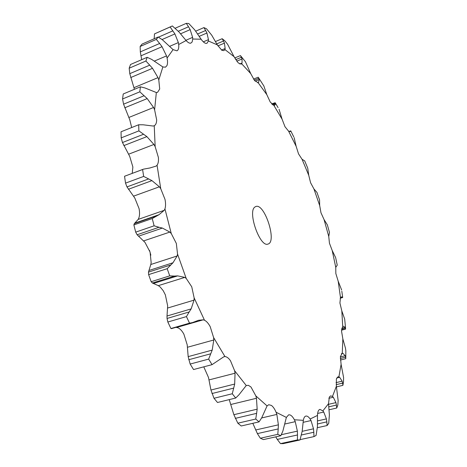 <?xml version="1.0" encoding="UTF-8"?>
<svg xmlns="http://www.w3.org/2000/svg" width="467" height="467" viewBox="0 0 467 467"><rect width="100%" height="100%" fill="white"/><g stroke="black" fill="none" stroke-linecap="round" stroke-linejoin="round"><path stroke-width="0.7" d="M313.923 188.919L319.685 205.568L320.969 212.748L324.045 219.548L328.756 236.46L329.445 243.208L332.206 250.522L335.761 267.358L335.831 273.516L338.196 281.21L340.484 297.602L339.923 303.013L341.821 310.929L342.72 326.48L341.511 330.969L342.854 338.925L342.258 353.192L340.396 356.578L341.103 364.371L338.902 376.851L337.98 376.776L336.38 378.93L336.374 386.308L332.475 396.442L330.624 395.882L329.328 397.02L328.517 403.698L322.884 410.878L319.918 409.378L319.165 409.763C318.138 410.668 317.578 412.554 317.484 415.42L310.135 419.016C308.652 416.856 307.251 415.869 305.938 416.056L305.862 416.068C304.607 416.401 303.766 417.825 303.346 420.335L294.397 419.775C292.926 417.025 291.42 415.397 289.873 414.877L288.659 414.819L286.37 417.422L276.079 412.238C274.695 408.975 273.142 406.704 271.42 405.432L268.747 404.72L267.071 405.922L255.828 395.882L250.972 386.991L248.386 385.322L246.249 385.526L234.609 370.728L230.494 360.769C228.643 358.096 226.799 356.7 224.966 356.584L213.6 337.542L210.208 326.684C208.451 323.397 206.548 321.243 204.493 320.228L194.144 297.899L191.739 286.779L186.181 278.367L177.548 254.083L176.328 243.412L171.278 233.564L164.939 208.889C165.75 206.373 165.767 203.198 164.991 199.345L160.747 188.709L157.064 165.219C158.272 163.526 158.71 160.911 158.371 157.373L155.155 146.638L154.238 125.74C155.774 124.917 156.585 122.996 156.678 119.966L154.606 109.786L156.34 92.53L157.56 92.338L159.702 89.01L158.792 79.921L162.86 66.956L165.464 67.184L166.9 65.678C167.676 63.915 167.735 61.375 167.087 58.054L173.064 49.63L176.929 50.827L177.536 50.43C178.581 49.391 178.96 47.412 178.68 44.505L186.1 40.541C187.927 42.555 189.485 43.437 190.769 43.174L192.141 41.977L192.719 39.024L201.114 39.222C202.824 41.621 204.377 43.005 205.784 43.378L206.974 43.314L208.37 40.985L217.324 44.896L221.831 50.267L223.891 50.646L224.884 49.531L234.037 56.653L238.263 62.946L241.141 64.084L241.637 63.74L250.691 73.547L254.544 80.493L258.105 82.665L266.826 94.667L270.241 102.034L273.878 105.419L282.074 119.173L284.998 126.744L288.618 131.198L296.131 146.282L298.536 153.882L302.044 159.253L308.74 175.294L310.596 182.766L313.923 188.919L317.011 192.497M319.685 205.568L319.562 199.87M156.34 92.53L144.992 87.971L140.392 86.815L123.23 93.972L122.576 98.969L123.568 104.188L129.773 119.78L131.688 127.544M154.238 125.74L153.135 126.037L143.229 124.8L138.681 124.759L121.041 131.782L121.186 137.87L122.471 142.528L129.721 156.392L132.879 166.993L132.219 173.362M157.064 165.219L156.141 166.089L149.995 167.957L143.462 169.159L124.543 176.263L125.535 183.128L126.977 186.905L134.817 198.066L139.049 208.551C139.785 212.357 139.715 215.515 138.827 218.019L138.168 219.414L164.256 210.302L158.973 214.727L152.248 218.538L154.104 225.818L159.031 227.277L137.117 234.761L144.998 242.396L150.076 252.087L151.168 262.652L150.788 264.509L177.151 255.969L172.988 262.763L167.186 268.694L169.737 275.857L174.489 276.079L152.388 283.02L158.342 285.641L160.175 286.989L163.199 290.661L165.347 294.852L167.665 305.844L167.011 316.007L167.046 318.459L167.834 322.02L186.444 316.591L189.182 311.956L167.046 318.459M175.96 327.338L178.038 327.828C180.157 328.809 182.101 330.916 183.87 334.144L187.214 344.868L188.172 356.63L190.151 364.05L208.661 359.1L210.728 353.793L188.703 359.736M203.775 366.84L208.492 377.476L210.944 390.027L213.997 398.275L232.268 393.757L233.698 388.106L211.948 393.547M229.233 399.618L233.868 414.696L237.837 423.19L255.747 419.033L256.617 413.359L235.28 418.374M308.74 175.294L307.718 168.062M324.045 219.548L327.385 224.942M302.044 159.253L304.753 160.952M328.756 236.46L329.474 232.438M296.131 146.282L294.14 137.642M332.206 250.522L335.668 257.667M288.618 131.198L290.515 131.513L290.754 130.871L289.178 131.443M335.761 267.358L337.25 265.133M282.074 119.173L279.056 109.284M338.196 281.21L341.651 290.019M273.878 105.419L274.619 105.349L275.583 103.925L275.156 102.705L271.701 103.937M340.484 297.602L340.904 297.1L342.428 296.872L342.69 297.526L340.186 298.25M266.826 94.667L263.855 85.969L258.426 77.516M341.821 310.929L344.681 319.054L345.586 328.482M258.105 82.665L258.613 82.332L259.22 79.559L258.21 77.224L253.517 79.092M250.691 73.547L245.444 61.743L240.447 55.596L241.392 57.313L235.672 59.659M342.854 338.925L345.452 348.113L345.843 350.764L345.784 358.691L345.598 357.162L340.32 358.487M241.637 63.74L242.034 63.08L242.034 58.994L241.392 57.313M342.258 353.192L342.906 353.291L341.365 353.682M234.037 56.653L227.61 44.289L224.837 40.822L222.175 38.708L223.495 41.032L216.758 43.88M341.103 364.371L343.584 377.488L343.519 381.702L342.901 385.345L342.626 383.121L336.158 384.668M224.884 49.531L225.141 48.545L224.429 43.151L223.495 41.032M338.902 376.851L339.643 377.283L336.719 377.996M217.324 44.896L211.738 35.2L206.537 28.814L203.91 27.6L205.661 30.501L197.751 33.922M336.374 386.308L338.137 400.464L337.834 405.029L336.73 408.03L336.421 405.082L328.826 406.827M208.37 40.985L208.463 39.654L206.928 33.023L205.661 30.501M332.475 396.442L333.298 397.236L328.838 398.281M201.114 39.222L194.692 29.835L188.779 23.502L186.298 23.35L188.534 26.771L178.336 31.231M328.517 403.698L329.387 414.965L328.715 423.371L327.104 425.542L326.836 421.876L317.513 423.96M192.719 39.024L192.62 37.378L190.162 29.625L188.534 26.771M322.884 410.878L323.754 412.046L317.636 413.441M186.1 40.541L178.937 31.914L172.352 25.942L154.484 33.898L154.18 38.767M317.484 415.42L317.42 426.774L316.083 435.454L313.964 436.61L313.818 432.255L301.536 434.952M178.68 44.505L178.359 42.573L174.909 33.928L170.134 26.993L172.037 26.076M310.135 419.016L311.022 420.557L303.112 422.337M173.064 49.63L162.417 39.788L158.15 37.027L156.334 39.391L159.644 43.478L140.316 51.89L141.682 59.677M303.346 420.335L302.161 431.321L300.012 439.972L297.409 439.932L297.491 434.975L277.287 439.418L275.74 436.867M140.316 51.89L140.153 46.478L142.05 44.091L158.15 37.027M300.012 439.972L283.16 443.638L280.48 443.615L277.287 439.418M167.087 58.054L166.526 55.9L162.043 46.694L159.644 43.478M294.397 419.775L295.255 421.66L284.742 424.042M162.86 66.956L151.664 59.391L147.163 57.313L145.897 61.031L149.744 65.158L129.785 73.663L134.42 89.302M286.37 417.422L282.856 431.134L280.807 435.74L277.789 434.345L278.209 428.928L257.399 433.609L252.822 423.312M129.785 73.663L129.184 68.205L130.526 64.487L147.163 57.313M280.807 435.74L263.423 439.593L260.341 438.227L257.399 433.609M158.792 79.921L157.992 77.633L152.511 68.305L149.744 65.158M276.079 412.238L276.855 414.422L261.643 417.953M267.071 405.922L261.724 417.79L259.062 421.87L255.747 419.033M259.062 421.87L241.211 425.986L237.837 423.19M154.606 109.786L153.579 107.486L147.21 98.595L139.808 91.824L140.392 86.815M255.828 395.882L256.465 398.275L230.844 404.48M246.249 385.526L239.005 394.732L235.712 398.03L232.268 393.757M235.712 398.03L217.488 402.49L213.997 398.275M155.155 146.638L153.929 144.461L146.883 136.621L138.892 130.877L138.681 124.759M234.609 370.728L235.047 373.221L208.977 379.922M224.966 356.584L223.821 356.77L212.036 364.657L208.661 359.1M212.036 364.657L193.548 369.543L190.151 364.05M160.747 188.709L159.381 186.806L151.95 180.624L143.649 176.421L142.598 169.509L143.462 169.159M213.6 337.542L213.787 339.988L187.43 347.267M164.939 208.889L164.256 210.302M204.493 320.228L203.18 319.831L198.644 320.251L192.474 322.586L189.52 323.152L186.444 316.591M137.117 234.761L135.693 232.134L133.871 224.913L134.315 223.646L138.168 219.414M192.474 322.586L171.471 328.634L170.916 328.517L167.834 322.02M171.278 233.564L169.848 232.076L162.388 228.059L159.031 227.277M194.144 297.899L194.044 300.135L167.589 308.045M177.548 254.083L177.151 255.969M186.181 278.367L184.769 277.398L177.653 275.88L174.489 276.079M152.388 283.02L151.162 281.706L148.623 274.614L148.483 272.098L150.788 264.509M150.841 255.151L149.498 250.37M343.257 326.264L345.177 327.332L345.598 329.118L341.523 330.198M342.906 353.291L345.154 355.737L345.598 357.162M339.643 377.283L342.142 381.177L342.626 383.121M333.298 397.236L335.936 402.612L336.421 405.082M323.754 412.046L326.404 418.899L326.836 421.876M311.022 420.557L313.509 428.811L313.818 432.255M295.255 421.66L297.38 431.14L297.491 434.975M276.855 414.422L278.385 424.83L278.209 428.928M256.465 398.275L257.159 409.18L256.617 413.359M235.047 373.221L234.679 384.055L233.698 388.106M213.787 339.988L212.199 350.11L210.728 353.793M194.044 300.135L191.149 308.885L189.182 311.956M254.924 207.004L255.799 206.519C264.503 202.777 277.252 241.953 268.011 244.054C260.072 247.814 247.288 211.709 254.924 207.004M342.428 296.872L340.641 297.374M342.679 297.31L340.291 297.975M345.177 327.332L341.768 328.237M345.539 328.254L341.587 329.299M234.697 57.966L240.447 55.596M345.154 355.737L340.361 356.946M340.402 360.039L345.784 358.691M215.556 41.516L222.175 38.708M342.142 381.177L336.024 382.648M336.462 386.88L342.901 385.345M195.737 31.143L203.91 27.6M335.936 402.612L328.57 404.317M329.101 409.769L336.73 408.03M175.259 28.201L186.298 23.35M317.367 427.696L327.104 425.542M326.404 418.899L317.537 420.89M154.484 33.898L170.134 26.993M300.158 439.61L313.964 436.61M313.509 428.811L302.161 431.321M140.153 46.478L156.334 39.391M280.48 443.615L297.409 439.932M297.38 431.14L281.379 434.689M129.184 68.205L145.897 61.031M260.341 438.227L277.789 434.345M278.385 424.83L255.653 429.984M122.576 98.969L139.808 91.824M257.159 409.18L233.868 414.696M121.186 137.87L138.892 130.877M234.679 384.055L210.944 390.027M124.543 176.263L142.598 169.509M125.535 183.128L143.649 176.421M212.199 350.11L188.172 356.63M158.973 214.727L135.156 223.016M133.871 224.913L152.248 218.538M135.693 232.134L154.104 225.818M156.159 216.052L134.315 223.646M170.916 328.517L189.52 323.152M191.149 308.885L167.011 316.007M172.988 262.763L148.92 270.492M148.623 274.614L167.186 268.694M151.162 281.706L169.737 275.857M170.554 265.028L148.483 272.098M258.613 82.332L257.626 82.723M242.034 63.08L239.787 63.997M225.141 48.545L221.516 50.062M208.463 39.654L203.326 41.849M192.62 37.378L185.872 40.285M178.359 42.573L169.76 46.286M166.526 55.9L154.338 61.107M157.992 77.633L133.901 87.703M153.579 107.486L128.81 117.486M153.929 144.461L128.553 154.227M159.381 186.806L133.504 196.175M203.18 319.831L176.748 327.437M169.848 232.076L143.608 240.925M184.769 277.398L158.342 285.641M290.807 130.941L289.33 131.484M290.795 131.262L289.937 131.577M275.419 103.149L272.156 104.398M275.583 103.925L272.856 104.964M258.835 78.328L254.27 80.143M259.22 79.559L255.145 81.176M242.034 58.994L236.705 61.177M224.429 43.151L217.92 45.894M206.928 33.023L199.281 36.309M190.162 29.625L180.676 33.758M172.895 30.828L158.43 37.173M174.909 33.928L162.084 39.532M162.043 46.694L140.9 55.847M152.511 68.305L130.696 77.557M144.128 95.723L123.568 104.188M147.21 98.595L124.747 107.795M143.579 134.251L122.471 142.528M146.883 136.621L123.831 145.616M148.547 178.96L126.977 186.905M151.95 180.624L128.407 189.258M162.388 228.059L138.483 236.203M177.653 275.88L153.55 283.446M319.498 199.724L317.04 192.614M307.566 167.746L304.758 161.022M329.433 232.344L327.431 225.147M293.749 136.884L290.83 131.023M337.227 265.11L335.755 258.158M278.075 107.603L275.396 103.102M342.655 297.251L341.815 291.21"/></g></svg>
